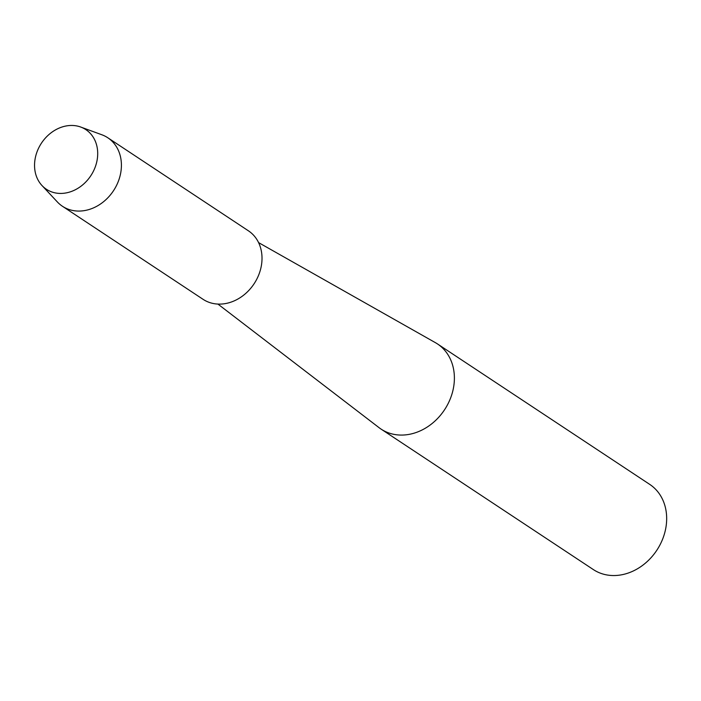<?xml version="1.0" encoding="UTF-8"?>
<svg xmlns="http://www.w3.org/2000/svg" width="701" height="701" viewBox="0 0 701 701"><rect width="100%" height="100%" fill="white"/><g stroke="black" fill="none" stroke-linecap="round" stroke-linejoin="round"><path stroke-width="1.05" d="M35.05 159.267A35.751 29.573 -56.5 0 0 60.496 193.432A35.751 29.573 -56.5 0 0 97.202 159.618A35.751 29.573 -56.5 0 0 71.756 125.453A35.751 29.573 -56.5 0 0 35.05 159.267A35.751 29.573 -56.5 0 0 41.999 185.537A35.751 29.573 -56.5 0 0 74.28 190.269A35.751 29.573 -56.5 0 0 97.202 159.618A35.751 29.573 -56.5 0 0 80.711 127.039A35.751 29.573 -56.5 0 0 35.05 159.267M217.906 304.076L379.11 427.706A51.077 42.244 -56.5 0 0 381.09 429.117A51.077 42.244 -56.5 0 0 453.67 386.768A51.077 42.244 -56.5 0 0 437.468 343.928A51.077 42.244 -56.5 0 0 435.391 342.658L258.581 242.607M381.09 429.117L593.37 569.589A51.077 42.244 -56.5 0 0 665.95 527.24A51.077 42.244 -56.5 0 0 649.739 484.4L437.468 343.928M41.999 185.537L57.403 202.002A41.079 33.981 -56.5 0 0 62.459 206.278A41.079 33.981 -56.5 0 0 120.835 172.218A41.079 33.981 -56.5 0 0 107.796 137.764A41.079 33.981 -56.5 0 0 101.89 134.785L80.711 127.039M62.459 206.278L203.062 299.318A41.079 33.981 -56.5 0 0 261.438 265.258A41.079 33.981 -56.5 0 0 248.399 230.804L107.796 137.764"/></g></svg>
